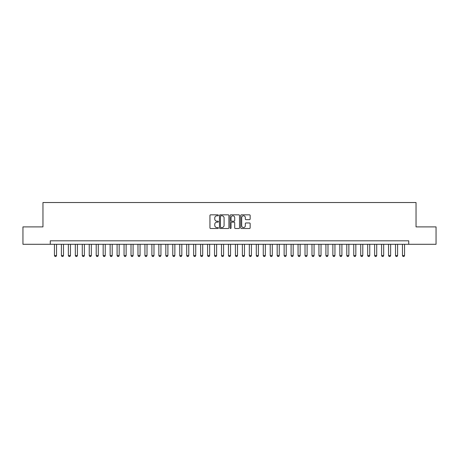 <?xml version="1.0" encoding="UTF-8"?>
<svg xmlns="http://www.w3.org/2000/svg" width="459" height="459" viewBox="0 0 459 459"><rect width="100%" height="100%" fill="white"/><g stroke="black" fill="none" stroke-linecap="round" stroke-linejoin="round"><path stroke-width="0.69" d="M218.364 215.317A0.476 0.476 0 0 0 217.887 214.835L210.624 214.835A0.683 0.683 0 0 0 209.941 215.523L209.941 227.819A0.683 0.683 0 0 0 210.624 228.502L217.887 228.502A0.476 0.476 0 0 0 218.364 228.025A0.476 0.476 0 0 0 217.887 227.544L216.946 227.544A2.186 2.186 0 0 1 214.76 225.358L214.76 224.336A2.186 2.186 0 0 1 216.946 222.15L217.887 222.15A0.476 0.476 0 0 0 218.364 221.668A0.476 0.476 0 0 0 217.887 221.192L216.946 221.192A2.186 2.186 0 0 1 214.76 219.006L214.76 217.979A2.186 2.186 0 0 1 216.946 215.793L217.887 215.793A0.476 0.476 0 0 0 218.364 215.317M249.466 219.654A0.683 0.683 0 0 0 250.149 218.972L250.149 215.523A0.683 0.683 0 0 0 249.466 214.835L241.405 214.835A0.683 0.683 0 0 0 240.723 215.523L240.723 227.819A0.683 0.683 0 0 0 241.405 228.502L249.466 228.502A0.683 0.683 0 0 0 250.149 227.819L250.149 223.653A0.683 0.683 0 0 0 249.466 222.965L246.018 222.965A0.683 0.683 0 0 0 245.335 223.653L245.335 225.719A1.83 1.83 0 0 1 243.505 227.544A1.83 1.83 0 0 1 241.681 225.719L241.681 217.623A1.83 1.83 0 0 1 243.505 215.793A1.83 1.83 0 0 1 245.335 217.623L245.335 218.972A0.683 0.683 0 0 0 246.018 219.654L249.466 219.654M50.272 244.291L22.95 244.291L22.95 226.889L42.962 226.889L42.962 202.528L416.038 202.528L416.038 226.889L436.05 226.889L436.05 244.291L408.728 244.291L408.728 240.809L50.272 240.809L50.272 244.291L408.728 244.291M228.903 215.523A0.683 0.683 0 0 0 228.221 214.835L220.159 214.835A0.683 0.683 0 0 0 219.477 215.523L219.477 227.819A0.683 0.683 0 0 0 220.159 228.502L228.221 228.502A0.683 0.683 0 0 0 228.903 227.819L228.903 215.523M230.779 214.835L238.841 214.835A0.683 0.683 0 0 1 239.523 215.523L239.523 227.819A0.683 0.683 0 0 1 238.841 228.502L235.392 228.502A0.683 0.683 0 0 1 234.71 227.819L234.71 222.833A0.683 0.683 0 0 0 234.027 222.15L231.738 222.15A0.683 0.683 0 0 0 231.055 222.833L231.055 228.025A0.476 0.476 0 0 1 230.579 228.502A0.476 0.476 0 0 1 230.097 228.025L230.097 215.523A0.683 0.683 0 0 1 230.779 214.835M220.911 215.793A0.476 0.476 0 0 0 220.429 216.269L220.429 227.067A0.476 0.476 0 0 0 220.911 227.544L221.898 227.544A2.186 2.186 0 0 0 224.084 225.358L224.084 217.979A2.186 2.186 0 0 0 221.898 215.793L220.911 215.793M234.71 217.658A1.83 1.83 0 0 0 232.879 215.828A1.83 1.83 0 0 0 231.055 217.658L231.055 220.509A0.683 0.683 0 0 0 231.738 221.192L234.027 221.192A0.683 0.683 0 0 0 234.71 220.509L234.71 217.658M54.443 244.291L54.443 255.565L56.532 255.565L56.532 244.291M56.532 255.565L56.009 256.472L54.965 256.472L54.443 255.565M61.408 244.291L61.408 255.565L63.497 255.565L63.497 244.291M63.497 255.565L62.975 256.472L61.931 256.472L61.408 255.565M68.368 244.291L68.368 255.565L70.456 255.565L70.456 244.291M70.456 255.565L69.934 256.472L68.89 256.472L68.368 255.565M75.328 244.291L75.328 255.565L77.416 255.565L77.416 244.291M77.416 255.565L76.894 256.472L75.85 256.472L75.328 255.565M82.287 244.291L82.287 255.565L84.376 255.565L84.376 244.291M84.376 255.565L83.854 256.472L82.809 256.472L82.287 255.565M89.247 244.291L89.247 255.565L91.335 255.565L91.335 244.291M91.335 255.565L90.813 256.472L89.769 256.472L89.247 255.565M96.206 244.291L96.206 255.565L98.295 255.565L98.295 244.291M98.295 255.565L97.773 256.472L96.729 256.472L96.206 255.565M103.166 244.291L103.166 255.565L105.254 255.565L105.254 244.291M105.254 255.565L104.732 256.472L103.688 256.472L103.166 255.565M110.131 244.291L110.131 255.565L112.22 255.565L112.22 244.291M112.22 255.565L111.698 256.472L110.653 256.472L110.131 255.565M117.091 244.291L117.091 255.565L119.179 255.565L119.179 244.291M119.179 255.565L118.657 256.472L117.613 256.472L117.091 255.565M124.05 244.291L124.05 255.565L126.139 255.565L126.139 244.291M126.139 255.565L125.617 256.472L124.573 256.472L124.05 255.565M131.01 244.291L131.01 255.565L133.099 255.565L133.099 244.291M133.099 255.565L132.576 256.472L131.532 256.472L131.01 255.565M137.97 244.291L137.97 255.565L140.058 255.565L140.058 244.291M140.058 255.565L139.536 256.472L138.492 256.472L137.97 255.565M144.929 244.291L144.929 255.565L147.018 255.565L147.018 244.291M147.018 255.565L146.496 256.472L145.451 256.472L144.929 255.565M151.889 244.291L151.889 255.565L153.977 255.565L153.977 244.291M153.977 255.565L153.455 256.472L152.411 256.472L151.889 255.565M158.854 244.291L158.854 255.565L160.943 255.565L160.943 244.291M160.943 255.565L160.421 256.472L159.376 256.472L158.854 255.565M165.814 244.291L165.814 255.565L167.902 255.565L167.902 244.291M167.902 255.565L167.38 256.472L166.336 256.472L165.814 255.565M172.773 244.291L172.773 255.565L174.862 255.565L174.862 244.291M174.862 255.565L174.34 256.472L173.295 256.472L172.773 255.565M179.733 244.291L179.733 255.565L181.821 255.565L181.821 244.291M181.821 255.565L181.299 256.472L180.255 256.472L179.733 255.565M186.693 244.291L186.693 255.565L188.781 255.565L188.781 244.291M188.781 255.565L188.259 256.472L187.215 256.472L186.693 255.565M193.652 244.291L193.652 255.565L195.741 255.565L195.741 244.291M195.741 255.565L195.218 256.472L194.174 256.472L193.652 255.565M200.612 244.291L200.612 255.565L202.7 255.565L202.7 244.291M202.7 255.565L202.178 256.472L201.134 256.472L200.612 255.565M207.577 244.291L207.577 255.565L209.665 255.565L209.665 244.291M209.665 255.565L209.143 256.472L208.099 256.472L207.577 255.565M214.537 244.291L214.537 255.565L216.625 255.565L216.625 244.291M216.625 255.565L216.103 256.472L215.059 256.472L214.537 255.565M221.496 244.291L221.496 255.565L223.585 255.565L223.585 244.291M223.585 255.565L223.063 256.472L222.018 256.472L221.496 255.565M228.456 244.291L228.456 255.565L230.544 255.565L230.544 244.291M230.544 255.565L230.022 256.472L228.978 256.472L228.456 255.565M235.415 244.291L235.415 255.565L237.504 255.565L237.504 244.291M237.504 255.565L236.982 256.472L235.937 256.472L235.415 255.565M242.375 244.291L242.375 255.565L244.463 255.565L244.463 244.291M244.463 255.565L243.941 256.472L242.897 256.472L242.375 255.565M249.335 244.291L249.335 255.565L251.423 255.565L251.423 244.291M251.423 255.565L250.901 256.472L249.857 256.472L249.335 255.565M256.3 244.291L256.3 255.565L258.388 255.565L258.388 244.291M258.388 255.565L257.866 256.472L256.822 256.472L256.3 255.565M263.259 244.291L263.259 255.565L265.348 255.565L265.348 244.291M265.348 255.565L264.826 256.472L263.782 256.472L263.259 255.565M270.219 244.291L270.219 255.565L272.307 255.565L272.307 244.291M272.307 255.565L271.785 256.472L270.741 256.472L270.219 255.565M277.179 244.291L277.179 255.565L279.267 255.565L279.267 244.291M279.267 255.565L278.745 256.472L277.701 256.472L277.179 255.565M284.138 244.291L284.138 255.565L286.227 255.565L286.227 244.291M286.227 255.565L285.705 256.472L284.66 256.472L284.138 255.565M291.098 244.291L291.098 255.565L293.186 255.565L293.186 244.291M293.186 255.565L292.664 256.472L291.62 256.472L291.098 255.565M298.057 244.291L298.057 255.565L300.146 255.565L300.146 244.291M300.146 255.565L299.624 256.472L298.579 256.472L298.057 255.565M305.023 244.291L305.023 255.565L307.111 255.565L307.111 244.291M307.111 255.565L306.589 256.472L305.545 256.472L305.023 255.565M311.982 244.291L311.982 255.565L314.071 255.565L314.071 244.291M314.071 255.565L313.549 256.472L312.504 256.472L311.982 255.565M318.942 244.291L318.942 255.565L321.03 255.565L321.03 244.291M321.03 255.565L320.508 256.472L319.464 256.472L318.942 255.565M325.901 244.291L325.901 255.565L327.99 255.565L327.99 244.291M327.99 255.565L327.468 256.472L326.424 256.472L325.901 255.565M332.861 244.291L332.861 255.565L334.95 255.565L334.95 244.291M334.95 255.565L334.427 256.472L333.383 256.472L332.861 255.565M339.821 244.291L339.821 255.565L341.909 255.565L341.909 244.291M341.909 255.565L341.387 256.472L340.343 256.472L339.821 255.565M346.78 244.291L346.78 255.565L348.869 255.565L348.869 244.291M348.869 255.565L348.347 256.472L347.302 256.472L346.78 255.565M353.746 244.291L353.746 255.565L355.834 255.565L355.834 244.291M355.834 255.565L355.312 256.472L354.268 256.472L353.746 255.565M360.705 244.291L360.705 255.565L362.794 255.565L362.794 244.291M362.794 255.565L362.271 256.472L361.227 256.472L360.705 255.565M367.665 244.291L367.665 255.565L369.753 255.565L369.753 244.291M369.753 255.565L369.231 256.472L368.187 256.472L367.665 255.565M374.624 244.291L374.624 255.565L376.713 255.565L376.713 244.291M376.713 255.565L376.191 256.472L375.146 256.472L374.624 255.565M381.584 244.291L381.584 255.565L383.672 255.565L383.672 244.291M383.672 255.565L383.15 256.472L382.106 256.472L381.584 255.565M388.543 244.291L388.543 255.565L390.632 255.565L390.632 244.291M390.632 255.565L390.11 256.472L389.066 256.472L388.543 255.565M395.503 244.291L395.503 255.565L397.592 255.565L397.592 244.291M397.592 255.565L397.069 256.472L396.025 256.472L395.503 255.565M402.468 244.291L402.468 255.565L404.557 255.565L404.557 244.291M404.557 255.565L404.035 256.472L402.991 256.472L402.468 255.565"/></g></svg>
